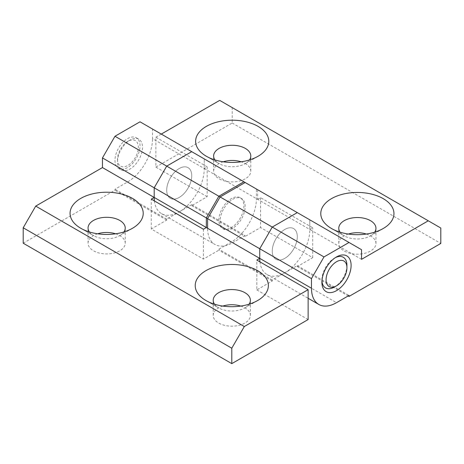 <?xml version="1.0" encoding="UTF-8"?>
<svg xmlns="http://www.w3.org/2000/svg" width="464" height="464" viewBox="0 0 464 464"><rect width="100%" height="100%" fill="white"/><g stroke="black" fill="none" stroke-linecap="round" stroke-linejoin="round"><path stroke-width="0.35" stroke-dasharray="2.32 1.74" d="M117.485 159.378A14.749 8.514 120 0 0 127.913 165.404A14.749 8.514 120 0 0 138.342 147.337A14.749 8.514 120 0 0 127.913 141.317A14.749 8.514 120 0 0 117.485 159.378L117.485 161.791A17.702 10.22 -60 0 1 130.001 140.111A17.702 10.22 -60 0 1 138.846 139.235A17.702 10.22 -60 0 1 142.512 147.337A17.702 10.22 -60 0 1 134.786 165.149A17.702 10.22 -60 0 1 121.15 169.894A17.702 10.22 -60 0 1 117.485 161.791M191.742 175.757A17.702 10.22 -60 0 1 184.017 193.569A17.702 10.22 -60 0 1 170.375 198.314A17.702 10.22 -60 0 1 166.709 190.211A17.702 10.22 -60 0 1 174.435 172.399A17.702 10.22 -60 0 1 188.077 167.655A17.702 10.22 -60 0 1 191.742 175.757A17.702 10.22 120 0 0 188.077 167.655A17.702 10.22 120 0 0 174.435 172.399A17.702 10.22 120 0 0 166.709 190.211A17.702 10.22 120 0 0 170.375 198.314A17.702 10.22 120 0 0 184.017 193.569A17.702 10.22 120 0 0 191.742 175.757M346.933 265.356A17.702 10.22 -60 0 1 334.416 287.036M321.941 280.946A17.702 10.22 -60 0 1 321.9 279.809L321.9 282.216M297.291 236.698A17.702 10.22 -60 0 1 289.565 254.51A17.702 10.22 -60 0 1 275.923 259.248A17.702 10.22 -60 0 1 272.258 251.146A17.702 10.22 -60 0 1 279.983 233.334A17.702 10.22 -60 0 1 293.625 228.595A17.702 10.22 -60 0 1 297.291 236.698A17.702 10.22 120 0 0 293.625 228.595A17.702 10.22 120 0 0 279.983 233.334A17.702 10.22 120 0 0 272.258 251.146A17.702 10.22 120 0 0 275.923 259.248A17.702 10.22 120 0 0 289.565 254.51A17.702 10.22 120 0 0 297.291 236.698M220.11 221.038A17.702 10.22 120 0 0 223.776 229.141A17.702 10.22 120 0 0 237.417 224.402A17.702 10.22 120 0 0 245.143 206.59A17.702 10.22 120 0 0 241.477 198.488A17.702 10.22 120 0 0 227.836 203.226A17.702 10.22 120 0 0 220.11 221.038M257.659 189.73L257.659 199.363L204.259 168.536L204.259 158.897L245.143 182.503M340.06 232.18A18.583 10.73 0 0 0 344.224 235.851L331.499 228.508L344.224 235.851A18.583 10.73 0 0 0 370.504 235.851A18.583 10.73 0 0 0 374.668 232.18M214.902 159.923A18.583 10.73 0 0 0 219.066 163.595L206.341 156.252L219.066 163.595A18.583 10.73 0 0 0 245.352 163.595A18.583 10.73 0 0 0 241.187 161.791M223.23 161.791A18.583 10.73 0 0 0 213.626 171.181A18.583 10.73 0 0 0 219.066 178.773A18.583 10.73 0 0 0 239.32 181.099A18.583 10.73 0 0 0 250.792 171.181A18.583 10.73 0 0 0 245.352 163.595A18.583 10.73 0 0 0 249.51 159.923M152.528 129.033L204.259 158.897L191.742 151.676L204.259 158.897L204.259 168.536A35.397 20.439 -60 0 1 179.226 211.891L191.742 204.665L191.742 205.627L207.176 196.713L207.176 166.849L204.259 168.536L152.528 138.666L152.528 129.033L140.012 121.806M348.383 234.047A18.583 10.73 0 0 0 338.778 243.443A18.583 10.73 0 0 0 344.224 251.03A18.583 10.73 0 0 0 364.478 253.356A18.583 10.73 0 0 0 375.95 243.443A18.583 10.73 0 0 0 370.504 235.851A18.583 10.73 0 0 0 366.345 234.047M257.659 199.363L260.577 197.676L312.724 227.783L309.807 229.471L309.807 219.837L297.291 212.611L361.537 249.702M260.577 197.676L260.577 227.546L245.143 236.454L245.143 235.492L232.626 242.718A35.397 20.439 -60 0 1 214.925 244.47A35.397 20.439 -60 0 1 207.594 228.265M259.939 261.858A35.397 20.439 120 0 0 267.073 274.578A35.397 20.439 120 0 0 284.774 272.826L297.291 265.599L297.291 266.562L312.724 257.653L260.577 227.546M312.724 257.653L312.724 227.783M154.39 200.924A35.397 20.439 120 0 0 161.524 213.643A35.397 20.439 120 0 0 179.226 211.891L166.709 219.112L166.709 220.075L151.276 228.99L203.423 259.098L218.857 250.183L218.857 249.22L231.374 241.993A35.397 20.439 120 0 0 256.406 198.638L256.406 189.005L243.89 181.778M207.176 196.713L155.863 167.086L155.863 137.222L207.176 166.849M297.291 265.599L349.021 295.464M361.537 259.335L309.807 229.471A35.397 20.439 -60 0 1 284.774 272.826L272.258 280.053L272.258 281.016L256.824 289.925L256.824 260.06M297.291 266.562L348.186 295.951M161.286 134.09L155.863 137.222M155.863 167.086L232.209 123.012L232.209 107.596L219.692 100.369M232.209 107.596L440.8 228.027M232.209 123.012L440.8 243.443M191.742 205.627L245.143 236.454M191.742 204.665L245.143 235.492M321.9 279.809A17.702 10.22 -60 0 1 334.416 258.135A17.702 10.22 -60 0 1 335.42 257.601M23.2 243.2L114.979 190.211L114.979 189.248L127.496 182.021A35.397 20.439 120 0 0 152.528 138.666M114.979 160.347A17.702 10.22 120 0 0 118.645 168.449A17.702 10.22 120 0 0 132.286 163.705A17.702 10.22 120 0 0 140.012 145.893A17.702 10.22 120 0 0 136.346 137.791A17.702 10.22 120 0 0 122.705 142.535A17.702 10.22 120 0 0 114.979 160.347M89.332 231.942A18.583 10.73 -0 0 0 93.496 235.613L80.771 228.265L93.496 235.613A18.583 10.73 -0 0 0 119.776 235.613A18.583 10.73 -0 0 0 123.94 231.942M97.655 233.804A18.583 10.73 0 0 0 88.05 243.2A18.583 10.73 0 0 0 93.496 250.786A18.583 10.73 0 0 0 113.75 253.112A18.583 10.73 0 0 0 125.222 243.2A18.583 10.73 0 0 0 119.776 235.613A18.583 10.73 0 0 0 115.617 233.804M214.49 304.198A18.583 10.73 -0 0 0 218.648 307.87L205.923 300.521L218.648 307.87A18.583 10.73 -0 0 0 244.934 307.87A18.583 10.73 -0 0 0 249.098 304.198M222.813 306.066A18.583 10.73 0 0 0 213.208 315.456A18.583 10.73 0 0 0 218.648 323.043A18.583 10.73 0 0 0 238.902 325.368A18.583 10.73 0 0 0 250.374 315.456A18.583 10.73 0 0 0 244.934 307.87A18.583 10.73 0 0 0 240.77 306.066M203.423 229.228L203.423 259.098M151.276 228.99L151.276 199.12M218.857 220.319A17.702 10.22 -60 0 1 226.583 202.507A17.702 10.22 -60 0 1 240.224 197.763A17.702 10.22 -60 0 1 243.89 205.865A17.702 10.22 -60 0 1 236.164 223.677A17.702 10.22 -60 0 1 222.523 228.421A17.702 10.22 -60 0 1 218.857 220.319M256.406 189.005L309.807 219.837L309.807 229.471L256.406 198.638M256.824 289.925L308.137 319.551M166.709 219.112L114.979 189.248M166.709 220.075L114.979 190.211M272.258 281.016L218.857 250.183M272.258 280.053L218.857 249.22M231.374 241.993L336.504 302.69M127.496 182.021L232.626 242.718M127.913 141.317L130.001 140.111M118.645 168.449L121.15 169.894M222.523 228.421L223.776 229.141M370.504 235.851L383.229 228.508M213.626 171.181L213.626 156.008M245.352 163.595L258.077 156.252M338.778 243.443L338.778 228.265M267.073 274.578L308.137 298.288M161.524 213.643L214.925 244.47M136.346 137.791L138.846 139.235M375.95 243.443L375.95 228.265M334.416 258.135L336.504 256.928M240.224 197.763L241.477 198.488M250.792 171.181L250.792 156.008M125.222 243.2L125.222 228.027M250.374 315.456L250.374 300.283M213.208 315.456L213.208 300.283M88.05 243.2L88.05 228.027M119.776 235.613L132.501 228.265M244.934 307.87L257.659 300.521"/><path stroke-width="0.7" d="M346.933 267.769A14.749 8.514 -60 0 1 336.504 285.83A14.749 8.514 -60 0 1 326.076 279.809A14.749 8.514 -60 0 1 336.504 261.748A14.749 8.514 -60 0 1 346.933 267.769L346.933 265.356A17.702 10.22 -60 0 0 335.42 257.601M336.504 285.83L334.416 287.036A17.702 10.22 -60 0 1 321.941 280.946M321.9 282.216A20.648 11.925 120 0 0 336.504 290.65A20.648 11.925 120 0 0 351.103 265.356A20.648 11.925 120 0 0 336.504 256.928A20.648 11.925 120 0 0 321.9 282.216M361.537 259.335L428.284 220.8L440.8 228.027L440.8 243.443L349.021 296.432L349.021 295.464L336.504 302.69A35.397 20.439 -60 0 1 318.803 304.448A35.397 20.439 -60 0 1 311.472 288.243L311.472 278.603L323.988 256.928L349.021 242.475L361.537 249.702L361.537 259.335M374.668 232.18A18.583 10.73 0 0 0 375.95 228.265A18.583 10.73 0 0 0 370.504 220.678A18.583 10.73 0 0 0 350.25 218.353A18.583 10.73 0 0 0 338.778 228.265A18.583 10.73 0 0 0 340.06 232.18M383.229 198.638A36.581 21.118 180 0 1 383.229 228.508A36.581 21.118 180 0 1 331.499 228.508L331.499 228.508A36.581 21.118 180 0 1 331.499 198.638A36.581 21.118 180 0 1 383.229 198.638M249.51 159.923A18.583 10.73 0 0 0 250.792 156.008A18.583 10.73 0 0 0 245.352 148.422A18.583 10.73 0 0 0 225.098 146.096A18.583 10.73 0 0 0 213.626 156.008A18.583 10.73 0 0 0 214.902 159.923M241.187 161.791A18.583 10.73 0 0 0 223.23 161.791M220.11 196.956L166.709 166.124L154.193 187.804L166.709 166.124L114.979 136.259L140.012 121.806L191.742 151.676L166.709 166.124L191.742 151.676L245.143 182.503L220.11 196.956L207.594 218.631L207.594 228.265L154.193 197.438A35.397 20.439 120 0 0 154.39 200.924M258.077 126.382A36.581 21.118 180 0 1 258.077 156.252A36.581 21.118 180 0 1 206.341 156.252L206.341 156.252A36.581 21.118 180 0 1 206.341 126.382A36.581 21.118 180 0 1 258.077 126.382M366.345 234.047A18.583 10.73 0 0 0 348.383 234.047M311.472 278.603L206.341 217.912L206.341 227.546L259.741 258.373L259.741 248.739L272.258 227.064L297.291 212.611L272.258 227.064L259.741 248.739L259.741 258.373A35.397 20.439 120 0 0 259.939 261.858M114.979 136.259L102.463 157.934L154.193 187.804L154.193 197.438L154.193 187.804L207.594 218.631M349.021 242.475L243.89 181.778L218.857 196.231L323.988 256.928M348.186 295.951L349.021 296.432M161.286 134.09L219.692 100.369L428.284 220.8M102.463 157.934L102.463 167.568L35.716 206.109L23.2 227.783L23.2 243.2L231.791 363.631L231.791 348.215L244.308 326.534L35.716 206.109M123.94 231.942A18.583 10.73 -0 0 0 125.222 228.027A18.583 10.73 -0 0 0 119.776 220.441A18.583 10.73 -0 0 0 99.522 218.115A18.583 10.73 -0 0 0 88.05 228.027A18.583 10.73 -0 0 0 89.332 231.942M80.771 228.265L80.771 228.265A36.581 21.118 180 0 1 80.771 198.401A36.581 21.118 180 0 1 132.501 198.401A36.581 21.118 180 0 1 132.501 228.265A36.581 21.118 180 0 1 80.771 228.265M249.098 304.198A18.583 10.73 -0 0 0 250.374 300.283A18.583 10.73 -0 0 0 244.934 292.697A18.583 10.73 -0 0 0 224.68 290.371A18.583 10.73 -0 0 0 213.208 300.283A18.583 10.73 -0 0 0 214.49 304.198M205.923 300.521L205.923 300.521A36.581 21.118 180 0 1 205.929 270.657A36.581 21.118 180 0 1 257.659 270.657A36.581 21.118 180 0 1 257.659 300.521A36.581 21.118 180 0 1 205.923 300.521M206.341 227.546L203.423 229.228L151.276 199.12L154.193 197.438L102.463 167.568M218.857 196.231L206.341 217.912M231.791 363.631L308.137 319.551L308.137 289.687L256.824 260.06L259.741 258.373L311.472 288.243M244.308 326.534L308.137 289.687M231.791 348.215L23.2 227.783M240.77 306.066A18.583 10.73 0 0 0 222.813 306.066M115.617 233.804A18.583 10.73 0 0 0 97.655 233.804M308.137 298.288L318.803 304.448"/></g></svg>
